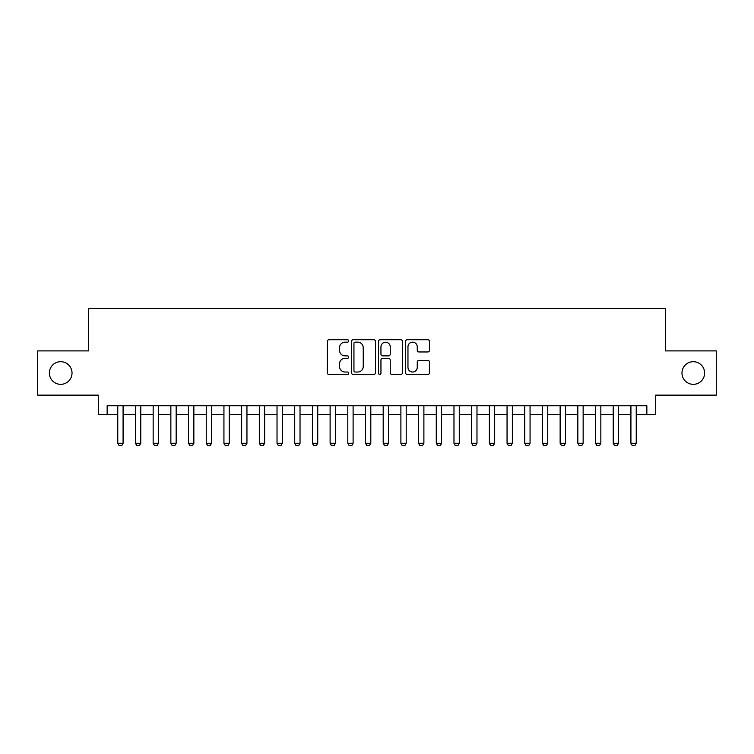 <?xml version="1.0" encoding="UTF-8"?>
<svg xmlns="http://www.w3.org/2000/svg" width="754" height="754" viewBox="0 0 754 754"><rect width="100%" height="100%" fill="white"/><g stroke="black" fill="none" stroke-linecap="round" stroke-linejoin="round"><path stroke-width="1.13" d="M348.687 340.94A1.216 1.216 0 0 0 347.471 339.724L329.017 339.724A1.734 1.734 0 0 0 327.283 341.458L327.283 372.721A1.734 1.734 0 0 0 329.017 374.465L347.471 374.465A1.216 1.216 0 0 0 348.687 373.249A1.216 1.216 0 0 0 347.471 372.033L345.087 372.033A5.561 5.561 0 0 1 339.526 366.472L339.526 363.871A5.561 5.561 0 0 1 345.087 358.31L347.471 358.31A1.216 1.216 0 0 0 348.687 357.094A1.216 1.216 0 0 0 347.471 355.879L345.087 355.879A5.561 5.561 0 0 1 339.526 350.318L339.526 347.717A5.561 5.561 0 0 1 345.087 342.156L347.471 342.156A1.216 1.216 0 0 0 348.687 340.94M681.974 373.023A11.329 11.329 0 0 0 693.294 384.342A11.329 11.329 0 0 0 704.622 373.023A11.329 11.329 0 0 0 693.294 361.694A11.329 11.329 0 0 0 681.974 373.023M49.378 373.023A11.329 11.329 0 0 0 60.706 384.342A11.329 11.329 0 0 0 72.026 373.023A11.329 11.329 0 0 0 60.706 361.694A11.329 11.329 0 0 0 49.378 373.023M427.763 351.967A1.734 1.734 0 0 0 429.497 350.233L429.497 341.458A1.734 1.734 0 0 0 427.763 339.724L407.264 339.724A1.734 1.734 0 0 0 405.529 341.458L405.529 372.721A1.734 1.734 0 0 0 407.264 374.465L427.763 374.465A1.734 1.734 0 0 0 429.497 372.721L429.497 362.127A1.734 1.734 0 0 0 427.763 360.393L418.988 360.393A1.734 1.734 0 0 0 417.254 362.127L417.254 367.387A4.647 4.647 0 0 1 412.608 372.033A4.647 4.647 0 0 1 407.961 367.387L407.961 346.802A4.647 4.647 0 0 1 412.608 342.156A4.647 4.647 0 0 1 417.254 346.802L417.254 350.233A1.734 1.734 0 0 0 418.988 351.967L427.763 351.967M107.153 414.606L107.153 405.756L646.847 405.756L646.847 414.606L655.697 414.606L655.697 395.134L716.3 395.134L716.3 350.902L665.424 350.902L665.424 308.433L88.576 308.433L88.576 350.902L37.7 350.902L37.7 395.134L98.303 395.134L98.303 414.606L117.765 414.606M375.483 341.458A1.734 1.734 0 0 0 373.739 339.724L353.249 339.724A1.734 1.734 0 0 0 351.515 341.458L351.515 372.721A1.734 1.734 0 0 0 353.249 374.465L373.739 374.465A1.734 1.734 0 0 0 375.483 372.721L375.483 341.458M380.261 339.724L400.751 339.724A1.734 1.734 0 0 1 402.485 341.458L402.485 372.721A1.734 1.734 0 0 1 400.751 374.465L391.976 374.465A1.734 1.734 0 0 1 390.242 372.721L390.242 360.044A1.734 1.734 0 0 0 388.508 358.31L382.693 358.31A1.734 1.734 0 0 0 380.949 360.044L380.949 373.249A1.216 1.216 0 0 1 379.733 374.465A1.216 1.216 0 0 1 378.517 373.249L378.517 341.458A1.734 1.734 0 0 1 380.261 339.724M123.081 414.606L135.466 414.606M140.772 414.606L153.156 414.606M158.472 414.606L170.856 414.606M176.163 414.606L188.547 414.606M193.853 414.606L206.247 414.606M211.554 414.606L223.938 414.606M229.244 414.606L241.638 414.606M246.944 414.606L259.329 414.606M264.635 414.606L277.02 414.606M282.335 414.606L294.72 414.606M300.026 414.606L312.41 414.606M317.726 414.606L330.111 414.606M335.417 414.606L347.801 414.606M353.108 414.606L365.502 414.606M370.808 414.606L383.192 414.606M388.498 414.606L400.892 414.606M406.199 414.606L418.583 414.606M423.889 414.606L436.274 414.606M441.59 414.606L453.974 414.606M459.28 414.606L471.665 414.606M476.98 414.606L489.365 414.606M494.671 414.606L507.056 414.606M512.362 414.606L524.756 414.606M530.062 414.606L542.446 414.606M547.753 414.606L560.147 414.606M565.453 414.606L577.837 414.606M583.144 414.606L595.528 414.606M600.844 414.606L613.228 414.606M618.534 414.606L630.919 414.606M636.235 414.606L646.847 414.606M355.162 342.156A1.216 1.216 0 0 0 353.946 343.372L353.946 370.817A1.216 1.216 0 0 0 355.162 372.033L357.679 372.033A5.561 5.561 0 0 0 363.239 366.472L363.239 347.717A5.561 5.561 0 0 0 357.679 342.156L355.162 342.156M390.242 346.887A4.647 4.647 0 0 0 385.596 342.241A4.647 4.647 0 0 0 380.949 346.887L380.949 354.144A1.734 1.734 0 0 0 382.693 355.879L388.508 355.879A1.734 1.734 0 0 0 390.242 354.144L390.242 346.887M123.081 405.756L123.081 443.267L121.752 445.567L119.094 445.567L117.765 443.267L117.765 405.756M117.765 443.267L123.081 443.267M140.772 405.756L140.772 443.267L139.443 445.567L136.794 445.567L135.466 443.267L135.466 405.756M135.466 443.267L140.772 443.267M158.472 405.756L158.472 443.267L157.143 445.567L154.485 445.567L153.156 443.267L153.156 405.756M153.156 443.267L158.472 443.267M176.163 405.756L176.163 443.267L174.834 445.567L172.185 445.567L170.856 443.267L170.856 405.756M170.856 443.267L176.163 443.267M193.853 405.756L193.853 443.267L192.534 445.567L189.876 445.567L188.547 443.267L188.547 405.756M188.547 443.267L193.853 443.267M211.554 405.756L211.554 443.267L210.225 445.567L207.567 445.567L206.247 443.267L206.247 405.756M206.247 443.267L211.554 443.267M229.244 405.756L229.244 443.267L227.925 445.567L225.267 445.567L223.938 443.267L223.938 405.756M223.938 443.267L229.244 443.267M246.944 405.756L246.944 443.267L245.616 445.567L242.958 445.567L241.638 443.267L241.638 405.756M241.638 443.267L246.944 443.267M264.635 405.756L264.635 443.267L263.306 445.567L260.658 445.567L259.329 443.267L259.329 405.756M259.329 443.267L264.635 443.267M282.335 405.756L282.335 443.267L281.006 445.567L278.349 445.567L277.02 443.267L277.02 405.756M277.02 443.267L282.335 443.267M300.026 405.756L300.026 443.267L298.697 445.567L296.049 445.567L294.72 443.267L294.72 405.756M294.72 443.267L300.026 443.267M317.726 405.756L317.726 443.267L316.397 445.567L313.739 445.567L312.41 443.267L312.41 405.756M312.41 443.267L317.726 443.267M335.417 405.756L335.417 443.267L334.088 445.567L331.44 445.567L330.111 443.267L330.111 405.756M330.111 443.267L335.417 443.267M353.108 405.756L353.108 443.267L351.788 445.567L349.13 445.567L347.801 443.267L347.801 405.756M347.801 443.267L353.108 443.267M370.808 405.756L370.808 443.267L369.479 445.567L366.821 445.567L365.502 443.267L365.502 405.756M365.502 443.267L370.808 443.267M388.498 405.756L388.498 443.267L387.179 445.567L384.521 445.567L383.192 443.267L383.192 405.756M383.192 443.267L388.498 443.267M406.199 405.756L406.199 443.267L404.87 445.567L402.212 445.567L400.892 443.267L400.892 405.756M400.892 443.267L406.199 443.267M423.889 405.756L423.889 443.267L422.56 445.567L419.912 445.567L418.583 443.267L418.583 405.756M418.583 443.267L423.889 443.267M441.59 405.756L441.59 443.267L440.261 445.567L437.603 445.567L436.274 443.267L436.274 405.756M436.274 443.267L441.59 443.267M459.28 405.756L459.28 443.267L457.951 445.567L455.303 445.567L453.974 443.267L453.974 405.756M453.974 443.267L459.28 443.267M476.98 405.756L476.98 443.267L475.651 445.567L472.994 445.567L471.665 443.267L471.665 405.756M471.665 443.267L476.98 443.267M494.671 405.756L494.671 443.267L493.342 445.567L490.694 445.567L489.365 443.267L489.365 405.756M489.365 443.267L494.671 443.267M512.362 405.756L512.362 443.267L511.042 445.567L508.385 445.567L507.056 443.267L507.056 405.756M507.056 443.267L512.362 443.267M530.062 405.756L530.062 443.267L528.733 445.567L526.075 445.567L524.756 443.267L524.756 405.756M524.756 443.267L530.062 443.267M547.753 405.756L547.753 443.267L546.433 445.567L543.775 445.567L542.446 443.267L542.446 405.756M542.446 443.267L547.753 443.267M565.453 405.756L565.453 443.267L564.124 445.567L561.466 445.567L560.147 443.267L560.147 405.756M560.147 443.267L565.453 443.267M583.144 405.756L583.144 443.267L581.815 445.567L579.166 445.567L577.837 443.267L577.837 405.756M577.837 443.267L583.144 443.267M600.844 405.756L600.844 443.267L599.515 445.567L596.857 445.567L595.528 443.267L595.528 405.756M595.528 443.267L600.844 443.267M618.534 405.756L618.534 443.267L617.206 445.567L614.557 445.567L613.228 443.267L613.228 405.756M613.228 443.267L618.534 443.267M636.235 405.756L636.235 443.267L634.906 445.567L632.248 445.567L630.919 443.267L630.919 405.756M630.919 443.267L636.235 443.267"/></g></svg>

